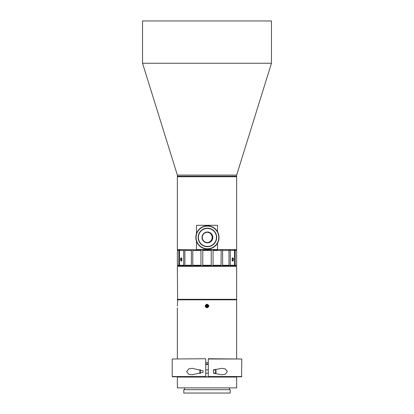 <?xml version="1.0" encoding="UTF-8"?>
<svg xmlns="http://www.w3.org/2000/svg" width="414" height="414" viewBox="0 0 414 414"><rect width="100%" height="100%" fill="white"/><g stroke="black" fill="none" stroke-linecap="round" stroke-linejoin="round"><path stroke-width="0.62" d="M207.419 232.27A5.159 5.159 0 0 0 202.953 240.006A5.159 5.159 0 0 0 211.885 240.006A5.159 5.159 0 0 0 207.419 232.27M212.341 238.976L212.392 236.063M212.392 236.073L212.47 236.384M207.419 225.827A11.602 11.602 0 0 1 217.469 243.23A11.602 11.602 0 0 1 197.369 243.23A11.602 11.602 0 0 1 207.419 225.827M207.419 232.016A5.413 5.413 0 0 1 212.108 240.136A5.413 5.413 0 0 1 202.731 240.136A5.413 5.413 0 0 1 207.419 232.016M207.419 228.404A9.025 9.025 0 0 0 199.605 241.942A9.025 9.025 0 0 0 215.233 241.942A9.025 9.025 0 0 0 207.419 228.404M207.419 226.085A11.344 11.344 0 0 0 197.592 243.101A11.344 11.344 0 0 0 217.246 243.101A11.344 11.344 0 0 0 207.419 226.085M207.419 228.145A9.284 9.284 0 0 1 215.456 242.071A9.284 9.284 0 0 1 199.377 242.071A9.284 9.284 0 0 1 207.419 228.145M177.347 299.317L236.653 299.317L236.653 266.311L177.347 266.311L177.606 299.576L236.394 299.576L177.606 299.576L177.404 306.018M177.347 266.311L236.653 266.311M142.535 20.959L271.465 20.959L142.535 20.959L142.535 63.249L271.465 63.249L271.465 20.959M217.531 243.116L217.531 249.549L236.653 249.549L236.653 176.747L177.347 176.747L236.394 176.488L177.606 176.488L177.347 175.081L236.653 175.081L271.465 63.249M177.347 176.229L236.653 176.229L236.653 175.081M215.637 369.94L216.025 370.323L216.025 372.776L215.637 373.159L215.637 369.94L213.448 369.94M208.289 369.94L205.711 369.94M203.134 372.289L203.134 370.809L203.134 372.289L192.096 374.779L188.753 374.215L186.642 371.56L188.737 368.89L192.096 368.32L203.134 370.809M199.91 373.438L199.91 369.661M177.347 249.549L196.515 249.808L177.347 249.549L177.347 176.747M236.653 249.549L196.469 249.549L196.469 241.264M196.469 233.594L196.469 225.309L217.531 225.309L217.531 231.742M207.207 242.583A5.159 5.159 0 0 0 212.159 237.429A5.159 5.159 0 0 0 207.207 232.275M210.467 233.268A5.413 5.413 0 0 1 210.467 241.59M229.304 266.052L229.563 265.793M172.188 376.538L172.188 359.005L205.711 358.747L205.711 376.538L172.188 376.538L172.447 376.797L241.553 376.797L241.812 359.005L208.289 359.005L208.289 376.538L241.812 376.538M207 377.056L177.347 377.056L177.347 387.887L236.653 387.887L236.653 377.056L207 377.056M236.653 387.887L177.347 387.887M183.79 389.688L230.21 389.688L183.79 389.688L183.79 393.041L230.21 393.041L230.21 389.688M230.21 393.041L183.79 393.041M236.653 358.747L236.653 299.829L177.347 299.829M177.347 358.747L177.347 307.881M205.711 362.752L208.289 362.752M207 307.881C204.594 306.639 204.594 305.397 207 304.155C209.406 305.403 209.406 306.645 207 307.881L207 307.633C209.075 306.557 209.075 305.485 207 304.409C204.925 305.485 204.925 306.557 207 307.633M236.601 305.423L236.596 306.018M208.289 363.006L205.711 363.006M205.711 364.294L208.289 364.294M208.289 364.553L205.711 364.553M213.448 369.868L213.448 373.231L221.904 374.774L225.263 374.209L227.358 371.544L225.257 368.89L221.904 368.325L213.448 369.868M208.289 358.747L241.812 359.005M172.188 359.005L205.711 358.747M211.233 250.449L202.767 250.449L202.767 265.281L211.233 265.281L211.233 250.449L211.699 249.808L217.485 249.808M211.233 265.281L211.699 265.923L202.301 265.923L202.767 265.281M202.767 250.449L202.301 249.808L211.699 249.808M196.515 249.808L202.301 249.808M184.561 249.808L183.697 250.449L179.464 250.449L179.857 249.808M181.316 257.87L181.829 258.227L181.824 260.727C180.675 262.455 179.971 257.912 181.316 257.87L181.591 258.186C180.897 257.555 180.887 261.374 181.586 260.768L181.881 260.639M179.464 250.449L179.464 265.281L183.697 265.281L183.697 250.449M184.09 265.633L183.697 265.281L184.561 265.923L179.857 265.923L179.464 265.281M229.91 250.097L230.272 250.418M178.832 250.449L179.624 249.808L178.832 250.449L177.363 250.449L177.994 249.808L177.363 250.449L177.363 265.281L177.994 265.923L177.363 265.281L178.832 265.281L178.832 250.449M184.892 250.449L184.892 265.281L191.377 265.281L191.377 250.449L184.892 250.449M192.199 249.808L191.377 250.449M184.696 266.052L185.001 265.923L184.892 265.281L185.001 265.923L192.795 265.923L192.986 265.281L200.94 265.281L201.628 265.923L202.301 265.923M191.377 265.281L192.199 265.923M213.06 250.449L213.06 265.281L221.014 265.281L221.205 249.808L221.014 250.449L213.06 250.449L212.372 249.808M234.143 249.808L234.536 250.449L230.303 250.449L230.303 265.281L234.536 265.281L234.143 265.923L228.999 265.923L228.999 249.808L229.108 250.449L222.623 250.449L222.623 265.281L229.108 265.281L228.999 265.923L221.205 265.923L221.014 265.281L221.205 265.923L212.372 265.923L213.06 265.281M234.821 250.134L235.168 250.449L235.168 265.281L236.637 265.281L236.637 250.449L236.006 249.808L236.637 250.449L235.168 250.449L234.598 249.952M234.143 265.923L235.168 265.281L234.376 265.923L236.006 265.923L236.637 265.281L236.006 265.923M179.857 265.923L177.994 265.923M230.303 250.449L229.439 249.808M232.684 257.87C234.039 257.917 233.32 262.455 232.176 260.727L232.171 258.227L232.684 257.87L232.119 258.315M234.536 265.281L234.536 250.449M229.439 265.923L230.303 265.281M222.623 250.449L221.8 249.808M221.8 265.923L222.623 265.281M201.628 265.923L192.795 265.923L192.795 249.808L192.986 250.449L200.94 250.449L200.94 265.281M211.699 265.923L212.372 265.923M201.628 249.808L200.94 250.449M181.886 258.32L181.591 258.186M232.119 260.639L232.404 260.768C233.196 259.92 233.196 259.06 232.409 258.186M208.03 307.26L208.045 307.245A1.609 1.609 0 0 0 208.609 306.018M206.519 305.18L206.037 306.018L206.519 306.852L207.481 306.852L207.963 306.018L207.481 305.18L206.519 305.18L206.995 306.018L207.963 306.018M207.481 306.852L207 306.018L207.481 305.18M206.519 306.852L207 306.018L206.037 306.018M200.293 369.769L200.293 373.33M236.653 299.829L236.653 299.317M177.347 175.081L142.535 63.249M236.653 176.747L236.653 176.229M215.637 373.159L213.448 373.159M208.289 373.159L205.711 373.159M229.434 389.434L229.434 388.141M184.566 389.434L184.566 388.141M177.606 376.797L177.347 377.056M236.394 376.797L236.653 377.056M192.096 374.774L192.417 374.774M192.096 368.325L192.448 368.325"/></g></svg>

